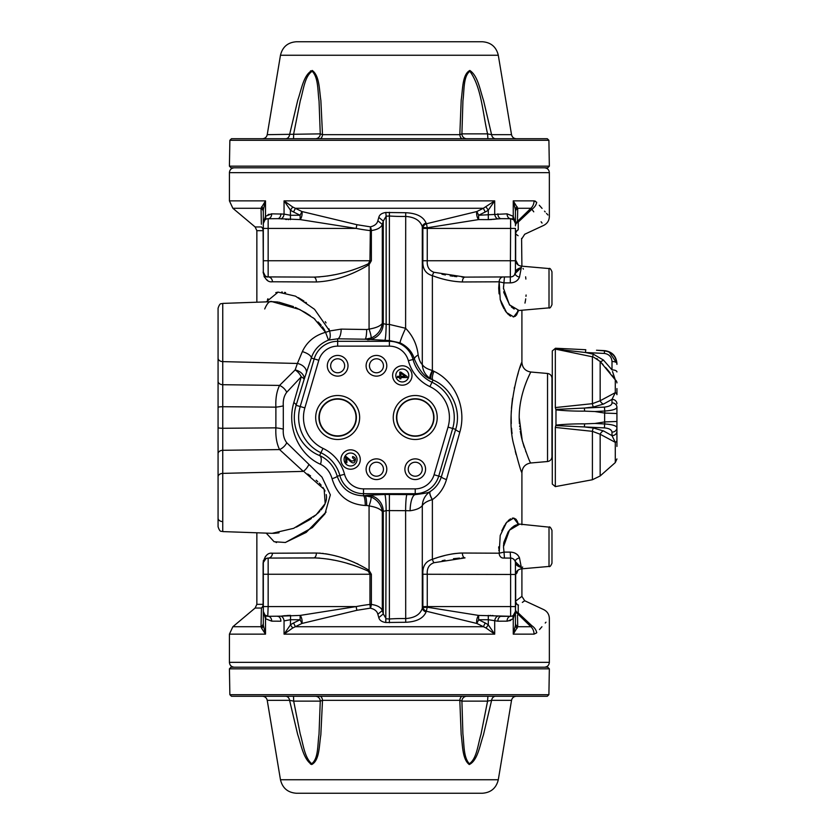 <?xml version="1.0" encoding="UTF-8"?>
<svg xmlns="http://www.w3.org/2000/svg" width="835" height="835" viewBox="0 0 835 835"><rect width="100%" height="100%" fill="white"/><g stroke="black" fill="none" stroke-linecap="round" stroke-linejoin="round"><path stroke-width="1.25" d="M517.491 615.228L517.731 626.72L513.254 634.141L515.435 625.269L515.435 611.46L513.254 618.725L507.732 621.125M515.675 573.561L515.435 606.586L515.435 574.595L517.136 572.716M511.845 558.25L510.613 558.083L510.206 552.112C514.715 552.269 517.804 554.169 519.474 557.832L521.343 567.508C517.669 566.391 515.706 564.867 515.435 562.926L515.435 574.47L427.259 574.261L427.269 607.233L478.622 615.416A4.853 1.806 -78.8 0 0 476.858 623.474L478.643 619.758A396.197 396.197 0 0 1 485.218 623.004A20.969 20.969 0 0 1 488.318 624.904L494.706 634.141L486.033 627.983L476.858 623.474L426.455 611.251A4.853 3.716 32.4 0 1 422.875 607.536L422.854 574.261C422.447 566.245 425.62 561.266 432.373 559.346C442.748 555.432 452.747 553.323 462.392 553.031L499.184 553.198L500.217 535.433L506.574 522.439L513.702 518.097L518.514 524.401L517.084 520.769M518.264 570.013L515.665 574.595L515.665 601.085C523.962 594.823 523.962 594.823 515.665 601.085L515.435 611.46A4.853 4.853 0 0 1 510.613 616.303L511.02 616.282M515.665 601.085A4.853 4.519 -125.4 0 0 518.232 605.187L518.232 612.932L531.874 625.749L530.903 626.72L517.449 613.621A4.853 4.572 -0 0 1 515.435 609.905L515.435 601.085A4.853 4.519 0 0 0 518.232 605.187L518.504 605.01M512.293 615.99L513.796 615.092A4.853 3.277 -131.4 0 0 513.254 618.725L513.254 634.141L534.035 634.141L536.477 632.972M513.254 615.499L515.435 611.46A4.853 4.853 0 0 1 510.613 616.303L501.146 616.345A4.853 3.288 -90.2 0 0 497.879 621.198L488.318 619.716L478.643 619.758L478.622 615.416L510.613 616.303A4.853 3.57 -90.3 0 0 507.064 621.156L497.879 621.198M515.435 611.46A4.853 4.853 0 0 1 510.613 616.303L511.834 616.147M517.178 269.475L516.134 270.54M515.466 271.782L515.435 272.074C515.706 270.133 517.679 268.609 521.343 267.492L519.474 277.168C517.815 280.821 514.725 282.731 510.206 282.888L504.027 282.888L499.184 281.802L498.704 287.939M518.848 268.546L515.383 272.961M515.665 525.163L518.003 524.526L517.637 523.9L549.012 527.135L549.012 566.443L521.343 568.865L521.343 567.508L515.247 561.579L518.848 566.454M519.067 524.516L509.454 530.173L503.474 546.789L504.027 552.112L499.184 553.198A4.853 4.018 90.3 0 0 503.171 558.051L510.613 558.083A4.853 4.853 0 0 1 515.435 562.926L515.466 563.218M513.264 558.886L514.757 560.442M519.224 557.216L519.474 557.832C516.562 558.761 515.153 560.014 515.247 561.569L514.631 560.243M514.193 559.69L513.452 559.012M514.475 274.965L515.435 272.074A4.853 4.853 0 0 1 510.613 276.917L511.594 276.813M506.668 276.938L510.613 276.917A4.853 4.853 0 0 0 515.247 273.431L521.343 267.492L521.343 266.135C517.71 265.509 515.748 263.359 515.435 259.695M266.459 219.01L265.499 219.501M265.749 219.344L266.344 219.052M267.357 218.76L277.606 218.655L267.357 218.76M261.376 224.239L261.031 208.28L265.509 200.859L263.317 209.731L263.317 223.54L265.509 216.275L271.699 213.843L284.057 214.094A4.853 3.163 -80.1 0 1 280.884 218.843L281.865 218.958M285.497 219.386L286.802 219.49M288.232 219.584L288.764 219.605M281.113 616.136L300.141 615.416L356.148 606.586L356.869 610.302L301.905 623.474L292.73 627.983L284.057 634.141L290.434 624.904L292.73 627.983M290.549 615.374L290.434 624.904A20.969 20.969 -31.5 0 1 293.534 623.004A396.207 396.207 0 0 1 300.12 619.758L300.141 615.416A4.853 1.806 -101.2 0 1 301.905 623.474L300.12 619.758L290.434 619.716L284.057 620.906A4.853 3.163 -99.9 0 0 280.884 616.157L268.15 616.303A4.853 3.57 -89.8 0 1 271.699 621.156L265.509 618.725L263.317 611.46L263.317 625.269L263.317 611.46L264.966 615.092A4.853 3.277 -48.6 0 1 265.509 618.725L265.509 634.141L261.585 628.223L261.031 626.72L261.438 608.037L261.073 624.59M523.034 268.494L523.399 269.089M525.622 276.834L525.706 277.46M525.768 277.982L525.883 279.057M526.081 294.995L525.977 296.341M525.716 298.878L525.58 299.848M525.57 299.953L524.975 303.084M514.183 309.054L513.087 308.313M512.199 307.624L511.25 306.769M509.778 305.213L503.86 292.636M503.839 292.5L503.714 291.728M503.484 288.889L503.474 287.877M503.505 286.948L503.547 286.217M498.704 288.315L499.079 293.889M500.217 299.535L501.616 303.794M501.898 304.493L504.048 308.846M504.883 310.223L506.156 312.019M507.388 313.49L508.212 314.336M509.12 315.139L510.634 316.183M513.149 316.935L515.519 316.131M516.416 315.233L518.525 310.557M485.218 211.996L483.35 208.28L494.706 200.859L488.318 210.096A20.969 20.969 0 0 1 485.218 211.996A396.197 396.197 0 0 1 478.643 215.242L507.064 213.843L513.254 216.275L515.435 223.54L515.435 209.731L513.254 200.859L517.731 208.28L517.449 221.379L530.903 208.28L531.874 209.251L518.232 222.068L518.232 229.813C526.833 235.689 526.833 235.689 518.232 229.813A4.853 4.519 -54.6 0 0 515.665 233.915C523.962 240.177 523.962 240.177 515.665 233.915L515.654 260.875L518.284 265.06L516.02 260.739M267.44 558.135L268.15 558.083L268.15 606.586L356.148 606.586A177.187 177.187 90 0 1 369.957 604.436L369.957 574.261L368.339 571.213C350.063 562.894 331.86 558.458 313.72 557.884A4.853 2.672 89.8 0 0 316.371 553.031C333.916 553.835 351.483 559.596 369.07 570.315L371.366 574.261L371.366 604.436C377.368 605.312 381.01 607.348 382.305 610.552L383.286 613.913L386.146 618.798A186.424 185.714 90 0 1 389.381 618.996A184.483 183.784 -90 0 1 405.612 618.568C414.692 617.942 420.255 614.508 422.301 608.266L422.301 505.592C420.287 508.16 416.227 509.882 410.1 510.759A16.157 5.146 91 0 1 415.235 494.612C424.347 493.548 429.305 492.546 430.108 491.596L430.15 491.575C435.526 488.141 439.262 483.235 441.339 476.868A9.696 1.326 -163.3 0 0 446.454 479.593C444.011 488.016 439.325 494.696 432.373 499.633L432.238 499.664C429.983 495.531 429.273 492.848 430.108 491.596C425.286 494.988 422.687 499.654 422.301 505.592C423.919 503.014 427.238 501.031 432.238 499.664M218.071 358.194A4.853 3.423 180 0 0 222.747 361.618L222.747 531.592C221.306 530.632 220.242 533.221 218.071 526.749L218.071 308.251C220.242 301.779 221.306 304.368 222.747 303.408L222.747 361.618L297.396 363.465L302.343 351.618A9.696 3.653 -162.4 0 1 311.298 358.058L304.086 379.528A9.696 2.463 17.1 0 0 301.237 376.804L286.749 392.262C284.046 395.79 282.908 400.309 283.305 405.831L283.305 429.169C282.898 434.68 284.046 439.2 286.749 442.738L321.997 477.129L330.347 494.852L324.961 513.838L312.394 527.584L285.393 542.489L274.12 541.727L266.208 533.116M515.654 260.875L515.675 261.438M292.73 207.017L290.434 210.096L284.057 200.859L292.73 207.017L301.905 211.526L356.869 224.698L370.375 226.849C374.654 225.826 377.138 223.79 377.848 220.743L378.798 217.382C379.455 214.72 381.793 213.092 385.801 212.487L405.706 212.727C416.519 213.186 423.303 216.62 426.069 223.018L426.455 223.749L476.858 211.526A4.853 1.806 -101.2 0 0 478.622 219.584L427.269 227.767L427.259 228.414L422.854 228.414L422.875 227.464A4.853 3.716 147.6 0 1 426.455 223.749L427.269 227.767L422.875 227.464L422.301 226.734C420.224 220.471 414.661 217.048 405.612 216.432A184.483 183.784 -90 0 1 389.381 216.004L389.381 341.306A24.486 24.486 0 0 1 413.033 359.467A35.31 35.31 0 0 0 431.987 382.253A39.026 39.026 0 0 1 452.685 428.48L438.73 476.107A24.486 24.486 0 0 1 415.235 493.694L415.235 488.861A19.643 19.643 0 0 0 434.085 474.739L448.04 427.113A34.183 34.183 0 0 0 429.91 386.626A40.153 40.153 0 0 1 408.357 360.72A19.643 19.643 0 0 0 389.381 346.139L389.381 341.306L337.664 341.306L337.664 346.139A19.643 19.643 0 0 0 318.813 360.261L304.858 407.887A34.183 34.183 0 0 0 322.988 448.374L320.911 452.747A39.026 39.026 0 0 1 300.214 406.52L314.169 358.893A24.486 24.486 0 0 1 337.664 341.306L337.664 338.801L328.479 340.106C319.711 343.749 313.981 349.729 311.298 358.058L318.813 360.261M533.753 211.829L531.874 209.251C547.551 230.543 547.551 230.543 531.874 209.251A9.696 8.058 -39.3 0 0 536.707 202.279L534.035 200.859A9.696 8.768 -90 0 1 530.903 208.28L517.731 208.28A4.853 4.373 -0 0 0 515.435 211.996M504.434 276.949L503.474 288.211L509.444 304.806L519.067 310.484L517.7 311.017M510.289 282.877L510.613 228.414L427.259 228.414L427.259 260.739C426.8 266.584 429.023 270.425 433.929 272.273L465.032 277.116L503.171 276.949A4.853 4.018 -90.3 0 0 499.184 281.802L462.392 281.969C452.664 281.656 442.665 279.548 432.373 275.654L432.843 275.821M512.366 276.583L513.368 276.041M462.392 281.969A4.853 2.672 -90.2 0 1 465.032 277.116L510.613 276.917A4.853 4.853 0 0 0 515.247 273.431A4.853 2.421 -163.9 0 0 519.474 277.168L519.474 277.168M320.473 464.27C300.172 455.492 286.217 428.679 293.805 402.595A9.696 2.86 -162.7 0 1 296.101 405.319C289.213 428.449 303.23 449.272 319.586 455.524C328.364 459.574 334.24 466.473 337.236 476.232C341.63 488.778 350.387 495.312 363.517 495.813L363.517 493.694A24.486 24.486 0 0 1 339.866 475.533A35.31 35.31 0 0 0 320.911 452.747L319.586 455.524A9.696 4.718 113.7 0 1 320.473 464.27C326.224 467.057 330.096 471.879 332.079 478.737A9.696 1.221 164.7 0 0 337.236 476.232L344.542 474.28A19.643 19.643 0 0 0 363.517 488.861L415.235 488.861M261.585 206.777A4.853 3.851 180 0 1 263.317 209.731L263.317 272.074L265.248 275.936M517.178 206.777A4.853 3.851 0 0 0 515.435 209.731L515.435 223.54L513.796 219.908L510.613 218.697L501.146 218.655L510.613 218.697A4.853 4.853 0 0 1 515.435 223.54L515.435 225.095A4.853 4.572 0 0 1 517.449 221.379L517.491 219.772M510.978 218.707L510.613 218.697A4.853 4.853 0 0 1 515.435 223.54M302.343 351.618C306.894 341.859 314.628 335.42 325.567 332.32A9.696 1.378 163.5 0 0 329.595 330.984A9.696 4.196 -108.2 0 1 328.479 340.106L325.567 332.32L314.085 318.532L299.765 309.514L272.127 301.675L277.94 302.019M356.869 224.698L356.148 228.414L300.141 219.584L277.606 218.655A4.853 3.288 -90.3 0 0 280.884 213.802M377.848 220.743L382.305 224.448C381.01 227.652 377.368 229.688 371.366 230.564L371.366 260.739L369.07 264.685C351.41 275.425 333.843 281.186 316.371 281.969A4.853 2.672 90.2 0 0 313.72 277.116C331.819 276.552 350.022 272.116 368.339 263.787L369.957 260.739L370.375 226.849A4.853 1.419 -97.9 0 1 371.366 230.564L369.957 230.564A177.187 177.187 90 0 1 356.148 228.414L263.317 228.414M293.534 623.004L295.413 626.72L483.35 626.72L485.218 623.004M518.086 555.452L517.533 554.878M517.439 554.795L516.781 554.242M503.495 545.641L503.526 545.067M503.63 543.929L503.849 542.385M503.881 542.249L508.077 532.01L510.456 529.035M511.25 528.231L513.869 526.144M514.005 526.05L514.944 525.507M522.679 567.007L522 567.737M517.178 628.223A4.853 3.851 0 0 1 515.435 625.269L515.435 623.004A4.853 4.373 -0 0 0 517.731 626.72L517.658 623.087M433.929 272.273A4.853 1.493 -70.9 0 0 432.373 275.654C425.61 273.713 422.437 268.745 422.854 260.739L422.854 228.414M356.034 417.5A18.37 18.37 0 0 1 337.664 435.87A18.37 18.37 0 0 1 319.294 417.5A18.37 18.37 0 0 1 337.664 399.13A18.37 18.37 0 0 1 356.034 417.5M551.966 417.5L551.966 456.693C551.726 459.438 550.255 461.056 547.541 461.525L547.541 373.475C550.255 373.944 551.726 375.562 551.966 378.307L551.966 417.5M261.031 208.406L261.031 208.28A4.853 4.373 180 0 1 263.317 211.996M517.449 221.379L518.264 222.047M521.75 218.53L522.543 217.758M528.67 212.069L530.486 210.462M541.09 221.776L542.051 223.081M521.468 596.691L519.245 598.403M518.577 598.904L516.479 600.49M516.406 519.756L515.915 519.213M515.873 519.172L513.817 518.107M513.087 518.065L512.304 518.17M510.592 518.848L509.83 519.318M508.953 519.986L508.118 520.748M506.939 522L505.478 523.9M504.664 525.131L501.793 530.768M498.704 546.831L498.735 548.428M498.808 549.889L498.86 550.505M422.854 574.261L427.259 574.261C426.81 568.405 429.023 564.564 433.929 562.727L465.032 557.884A4.853 2.672 90.2 0 1 462.392 553.031L459.908 553.083M459.48 553.114L454.511 553.595M453.958 553.668L451.38 554.085M448.124 554.743L446.986 554.993M444.648 555.557L439.648 556.945M436.601 557.905L435.87 558.145M516.437 234.489L518.097 235.731M521.593 238.403L521.906 266.188M518.514 310.599L513.702 316.903L506.574 312.551L500.228 299.598L499.184 281.802M389.381 324.429L405.612 328.28C412.803 335.743 416.978 344.636 418.147 354.938C419.066 359.718 420.454 362.922 422.301 364.54C423.94 367.149 427.301 369.133 432.373 370.458L433.929 371.314C455.023 381.115 466.901 408.044 459.834 432.081L446.454 479.593M521.906 524.766L521.906 472.652C520.998 471.702 518.358 462.642 513.995 445.483C504.309 411.749 521.071 361.305 521.906 362.348L520.007 367.63M518.191 373.203L517.157 376.637M514.496 387.137L514.235 388.379M512.502 398.211L511.438 408.388M511.291 410.851L511.166 414.358M511.135 416.091L511.27 423.616M511.552 428.146L511.782 430.735M511.876 431.716L511.949 432.394M511.991 432.77L512.074 433.522M515.268 451.203L516.124 454.595M426.069 611.982L427.269 607.233L422.875 607.536L422.301 608.266A4.853 3.768 -155.4 0 0 426.069 611.982C423.335 618.37 416.54 621.804 405.706 622.273L385.801 622.513C381.804 621.918 379.466 620.28 378.798 617.618L377.848 614.257C377.138 611.21 374.654 609.174 370.375 608.151L356.869 610.302M536.707 202.279C553.386 221.181 553.386 221.181 536.707 202.279M547.917 214.981L546.476 213.363M545.203 211.933L544.503 211.14M542.061 208.385L539.274 205.222M430.15 491.575C429.347 492.807 430.088 495.489 432.373 499.633L432.373 559.346A4.853 1.493 70.9 0 0 433.929 562.727M396.51 417.5A18.725 18.725 0 0 0 424.597 433.72A18.725 18.725 0 0 0 424.597 401.28A18.725 18.725 0 0 0 396.51 417.5M433.668 417.5A18.433 18.433 0 0 1 415.235 435.933A18.433 18.433 0 0 1 396.802 417.5A18.433 18.433 0 0 1 415.235 399.067A18.433 18.433 0 0 1 433.668 417.5M286.582 442.529L286.749 442.738A9.696 6.022 -40.4 0 1 279.579 449.585C276.709 443.761 275.477 436.517 275.884 427.854L275.884 407.146C275.477 398.493 276.698 391.239 279.579 385.415L295.131 369.947A9.696 5.459 -130.1 0 1 301.237 376.804L293.805 402.595M218.071 381.282A4.853 3.423 180 0 0 222.747 384.705A266931.255 188633.921 2.8 0 1 279.579 385.415A9.696 6.022 -139.6 0 1 286.749 392.262M306.351 373.036A9.696 6.722 -160.8 0 0 297.396 363.465L295.131 369.947A9.696 6.722 -160.8 0 1 304.086 379.528L296.101 405.319L304.858 407.887M434.085 474.739L441.339 476.868L455.691 429.357C462.131 408.837 450.389 387.21 433.031 380.061L431.277 379.194C425.161 377.712 419.535 371.011 414.4 359.102C412.365 352.046 407.616 346.64 400.153 342.882L389.381 340.555L365.041 339.208A9.696 1.66 90.5 0 0 366.701 329.522L369.07 329.094A9.696 1.399 -110 0 1 371.043 338.05L365.041 339.208L337.664 338.801A9.696 3.528 91.2 0 0 341.191 329.115L366.701 329.522M448.04 427.113L455.691 429.357A9.696 1.743 -163.1 0 0 459.834 432.081M368.339 571.213A4.853 0.585 128.9 0 0 369.07 570.315L369.07 505.906L366.701 505.478A9.696 1.66 89.5 0 0 365.041 495.792L371.043 496.95A9.696 1.399 -70 0 1 369.07 505.906C375.938 507.033 380.353 508.933 382.305 511.594C381.282 504.737 377.524 499.852 371.043 496.95M261.031 208.28L232.871 208.28L229.416 200.859L265.509 200.859L265.509 216.275A4.853 3.277 -131.4 0 1 264.966 219.908L263.317 223.54A4.853 4.853 0 0 1 268.15 218.697A4.853 3.57 -90.3 0 0 271.699 213.843L271.031 213.875M269.141 214.219L268.004 214.647M301.905 211.526A4.853 1.806 -78.8 0 1 300.141 219.584L300.12 215.242A396.197 396.197 0 0 1 293.534 211.996A20.969 20.969 0 0 1 290.434 210.096L290.434 215.284L300.12 215.242L301.905 211.526M265.384 276.041L266.981 276.771M267.805 276.907L313.72 277.116L268.15 276.917C266 277.47 264.392 275.853 263.317 272.074A4.853 4.853 0 0 0 268.15 276.917A4.853 4.853 0 0 1 263.317 272.074L263.098 230.669A4.853 4.624 90 0 0 261.438 226.963A4.853 4.697 180 0 1 263.317 230.669L256.856 230.669L256.856 302.207M218.071 427.583A4.853 0.699 180 0 0 222.747 428.282L275.884 427.854A9.696 1.346 6 0 1 283.305 429.169M256.856 532.793L256.856 604.331L263.317 604.331A4.853 4.697 -0 0 1 261.438 608.037A4.853 4.624 90 0 0 263.098 604.331L263.098 562.926C264.747 555.807 267.847 552.572 272.408 553.229L316.371 553.031M400.873 377.524L400.873 378.839L399.777 378.839L399.777 377.524L397.46 377.524L397.46 376.334L399.777 376.334L399.777 372.128L400.873 372.128L407.156 376.543L407.156 377.524L400.873 377.524M385.801 622.513L386.146 510.602L383.286 511.385A16.157 15.698 77.6 0 0 367.567 495.238L384.737 494.466L415.235 494.612L415.235 493.694L363.517 493.694L363.517 488.861M284.057 620.906L284.057 634.141L494.706 634.141L494.706 620.906A4.853 3.163 -80.1 0 1 497.879 616.157L496.898 616.042M493.255 615.614L491.961 615.51M490.531 615.416L489.999 615.395M366.701 505.478L365.281 505.499A9.696 1.764 89.4 0 0 363.517 495.813L367.567 495.238M517.575 215.962L517.637 212.883M509.621 620.781L510.759 620.353M531.874 625.749C547.551 604.457 547.551 604.457 531.874 625.749C547.551 604.457 547.551 604.457 531.874 625.749A9.696 8.058 -140.7 0 1 536.707 632.721C553.386 613.819 553.386 613.819 536.707 632.721L536.811 632.596M539.493 629.538L541.946 626.741M545.245 623.025L545.975 622.19M277.606 616.345A4.853 3.288 -89.7 0 1 280.884 621.198L271.699 621.156M346.88 457.966L346.88 462.736L345.742 462.736L345.742 456.307L351.347 460.93C354.875 461.056 355.261 460.002 352.516 457.768L352.641 456.536C355.47 457.403 356.148 459.187 354.666 461.901C353.184 464.907 348.999 460.294 346.88 457.966M365.281 505.499C348.216 504.34 337.142 495.426 332.079 478.737M487.901 138.714L487.577 133.871C482.64 113.101 481.607 87.393 469.865 71.267C463.174 76.288 464.343 90.838 462.934 100.67L461.912 133.871L487.577 133.871L491.596 134.665A4.853 4.06 -90 0 0 495.604 138.714M462.58 138.714A4.853 2.797 90 0 1 459.814 134.665L461.202 100.002C462.809 89.856 462.152 74.44 469.855 70.464C477.944 75.891 480.052 90.159 483.538 100.44L491.596 134.665L511.531 134.665C512.137 137.18 513.734 138.526 516.312 138.714M285.674 138.714A4.853 3.966 90 0 0 289.578 134.665L297.813 100.002C301.425 89.856 303.575 74.44 312.269 70.464C319.669 75.891 319.231 90.159 320.87 100.44L322.508 134.665L459.814 134.665L461.912 133.871A4.853 4.843 90 0 0 466.765 138.714M261.136 213.614L261.303 221.212M422.854 606.586L510.613 606.586L510.613 558.083L504.434 558.051L504.027 552.112L510.206 552.112M497.879 213.802A4.853 3.288 -89.8 0 0 501.146 218.655L488.298 219.626L488.318 210.096L486.033 207.017M418.147 354.938A16.157 4.561 -15.8 0 0 414.4 359.102L408.357 360.72M426.069 223.018A4.853 3.768 -24.6 0 0 422.301 226.734L422.301 364.54C422.687 370.521 425.339 375.207 430.255 378.579A9.696 2.714 121.9 0 1 432.373 370.458L432.373 275.654M432.77 370.709A9.696 2.839 -62.1 0 0 431.277 379.194L430.255 378.579M316.528 281.969L272.408 281.771C267.847 282.428 264.747 279.193 263.098 272.074M263.975 276.187L264.632 277.397M266.522 279.579L267.534 280.32M358.09 564.074L356.555 563.385M354.812 562.633L352.516 561.684M346.274 559.304L345.179 558.918M343.195 558.239L341.985 557.843M336.536 556.204L335.858 556.016M329.585 554.513L327.393 554.096M326.777 553.981L325.399 553.762M323.469 553.49L322.341 553.365M320.369 553.177L319.241 553.104M272.346 553.229L271.573 553.281M266.229 555.692L265.259 556.736M263.359 560.629L263.244 561.172M275.978 542.416L276.521 542.562M285.257 542.51L306.184 532.417L326.099 512.022M310.693 465.993L309.514 465.053M286.029 393.254L286.655 392.377M266.208 301.884L278.149 292.125L295.517 296.164L314.534 309.305L329.575 330.879M329.366 330.18L328.896 328.781M326.057 322.905L325.285 321.663M306.435 302.761L305.714 302.249M303.971 301.059L298.314 297.615M285.601 292.563L284.589 292.365M282.345 292.052L281.698 292.01M277.951 292.156L277.251 292.281M276.667 292.407L275.79 292.636M267.962 298.742L267.43 299.588M329.595 330.984L341.191 329.115M511.531 134.665L498.297 55.256L280.466 55.256L267.231 134.665L320.264 133.871L319.043 101.045C317.634 91.025 318.49 77.645 312.186 71.267C304.483 76.288 303.376 90.838 300.297 100.67L293.68 133.871L293.534 138.714M458.885 138.714L463.341 138.714M412.333 479.144A10.344 10.344 0 0 1 408.096 461.734A10.344 10.344 0 0 1 425.286 466.775A10.344 10.344 0 0 1 412.333 479.144M310.526 764.129L311.173 763.576M466.765 696.286A4.853 4.843 90 0 0 461.912 701.129L462.903 733.955C464.208 743.975 463.31 757.355 469.364 763.733C476.827 758.712 477.964 744.162 481.002 734.33L487.577 701.129L461.912 701.129L459.814 700.335L322.508 700.335L320.264 701.129L293.68 701.129L300.214 733.955C303.209 743.975 304.41 757.355 311.674 763.733C318.615 758.712 317.498 744.162 319.012 734.33L320.264 701.129A4.853 4.843 90 0 0 315.421 696.286M510.665 218.697L511.511 218.78M389.381 622.743L389.381 510.592L386.146 510.602A16.157 1.409 89.7 0 0 384.737 494.466M488.214 219.626L478.622 219.584L478.643 215.242L476.858 211.526L483.35 208.28L295.413 208.28L293.534 211.996M515.435 609.133A4.853 4.185 -0 0 0 518.232 612.932L517.449 613.621M528.075 377.796L530.757 372.013C531.196 371.669 519.13 392.366 519.193 417.5L522.272 440.64C527.021 454.95 529.849 462.392 530.757 462.987C525.319 463.936 522.366 467.151 521.906 472.652M525.893 451.871L525.695 451.328M524.265 447.33L524.015 446.568M523.785 445.838L523.524 445.024M523.211 443.98L522.95 443.103M522.637 442.007L521.447 437.3M521.322 436.705L521.019 435.275M520.894 434.68L520.612 433.188M520.508 432.561L520.288 431.257M520.017 429.409L519.934 428.772M519.683 426.706L519.61 425.965M519.422 423.721L519.37 423.011M519.328 422.239L519.193 418.084M519.193 417.646L519.213 415.882M519.234 414.797L519.276 413.69M519.453 410.841L519.506 410.162M524.349 387.44L524.557 386.824M524.923 385.76L525.163 385.092M525.466 384.288L525.726 383.589M526.019 382.806L526.227 382.273M527.595 378.923L527.845 378.328M272.408 281.771A4.853 4.279 90.3 0 0 268.15 276.917L268.15 260.739L263.317 260.739M534.035 200.859L513.254 200.859L513.254 216.275A4.853 3.277 -48.6 0 0 513.796 219.908M402.313 369.018A6.461 6.461 0 0 0 400.487 381.689A6.461 6.461 0 0 0 408.712 376.397A6.461 6.461 0 0 0 402.313 369.018A6.461 6.461 0 0 0 400.487 381.689A6.461 6.461 0 0 0 408.712 376.397A6.461 6.461 0 0 0 402.313 369.018M353.633 269.705L351.159 270.477M333.885 274.84L331.036 275.383M329.428 275.665L327.163 276.03M319.941 276.865L317.843 277.011M316.622 277.063L313.72 277.116M350.596 453.05A6.461 6.461 0 0 0 348.769 465.721A6.461 6.461 0 0 0 356.994 460.44A6.461 6.461 0 0 0 350.596 453.05M429.91 386.626L433.031 380.061A9.696 2.996 114.4 0 1 433.929 371.314M290.455 615.374L286.708 615.51M285.497 615.614L284.317 615.739M284.025 615.781L281.865 616.042M547.729 167.804L231.024 167.804L229.416 166.165L549.346 166.165L547.729 167.804M218.071 526.749C220.242 533.221 221.306 530.632 222.747 531.592L272.127 533.325L293.649 528.336L316.214 514.725L325.18 503.62L324.157 489.352L304.42 472.036M308.846 464.542A9.696 5.125 -54.4 0 1 303.293 471.389L279.579 449.585L222.747 450.295A4.853 3.423 180 0 0 218.071 453.718M597.223 350.272L604.791 350.93C611.804 352.057 615.833 356.169 616.877 363.256L616.929 363.549C616.272 356.065 612.222 351.765 604.791 350.648L596.514 350.241M593.361 354.207A4.853 0.564 -77.7 0 1 592.401 356.806L555.327 349.103L585.46 352.506A2261.994 2049.748 177.9 0 1 593.361 354.207L603.454 360.062L612.003 369.895L612.003 361.503C611.575 356.785 609.007 354.092 604.321 353.435L585.46 352.506L585.773 349.719L555.828 348.258L585.773 349.719M604.321 353.435L604.55 350.909M616.929 363.549C616.272 356.065 612.222 351.765 604.791 350.648L608.245 351.671M555.327 349.103L555.327 407.563L592.401 403.67L600.156 400.748A4.853 3.35 -117.5 0 0 603.454 404.098L593.361 407A2277.849 962.661 179 0 1 584.343 408.064L584.657 411.133C574.522 411.217 564.961 410.799 555.974 409.881L555.974 425.119C564.94 424.201 574.501 423.783 584.657 423.867L594.938 423.46A16158.951 8430.932 0.7 0 1 604.791 423.971C612.452 424.524 616.501 425.777 616.929 427.718L616.929 446.433M593.361 428A4.853 1.023 -83.2 0 0 592.401 431.33L592.401 479.749L600.156 475.96L615.291 462.58L615.291 442.341L600.156 434.252L592.401 431.33L555.327 427.436L555.766 425.579L584.343 426.935A2277.849 962.661 1 0 1 593.361 428L603.454 430.902L612.003 435.64L612.003 432.112C611.617 429.722 609.091 428.324 604.415 427.896A19151.049 8093.582 -179 0 0 584.343 426.935L584.657 423.867M604.415 427.896L604.791 421.925L616.929 421.477L616.929 431.246A4.853 4.394 -0 0 1 612.003 435.64L615.291 442.341A4.853 2.672 -0 0 0 616.929 440.337M603.454 360.062A4.853 1.618 -42.8 0 1 600.156 361.492L600.156 400.748L615.291 392.659L615.291 379.883L600.156 361.492L593.539 357.119M596.733 358.591L597.672 359.217M555.505 348.237L552.29 350.94L552.29 484.06L555.327 486.617L555.327 427.436M594.938 423.46L604.791 421.925M600.156 361.492L603.1 364.676M605.605 367.483L608.016 370.312M608.162 370.479L610.124 372.89M612.003 375.301L613.673 377.545M555.557 348.717L557.749 348.999M555.974 409.881L555.327 407.563M612.003 361.503A4.853 2.046 0 0 1 616.877 363.256L616.929 364.384M560.149 349.291L563.041 349.656M609.185 352.057L616.877 363.256M555.766 409.421L584.343 408.064A19151.049 8093.582 -1 0 0 604.415 407.104C609.373 406.52 611.909 405.121 612.003 402.887A4.853 4.394 -0 0 1 616.929 407.282L616.929 421.477M616.929 388.567L616.929 394.663A4.853 2.672 -0 0 0 615.291 392.659L612.003 399.36L603.454 404.098M616.929 382.91A4.853 4.05 -0 0 0 615.291 379.883L612.525 371.512M616.929 420.37L616.929 414.63M592.401 356.806L592.401 403.67A4.853 1.023 -96.8 0 0 593.361 407M604.415 407.104L604.791 411.029A16158.951 8430.932 179.3 0 1 594.938 411.54L584.657 411.133M616.929 407.282C616.501 409.223 612.452 410.476 604.791 411.029L604.791 413.075L594.938 411.54M612.003 369.895A4.853 2.046 -0 0 1 616.929 371.94M603.454 430.902A4.853 3.35 -62.5 0 0 600.156 434.252L600.156 475.96M311.173 71.424L310.526 70.871M410.1 510.759L405.612 510.665A16.157 1.409 90.3 0 1 407.021 494.529M272.408 553.229A4.853 4.279 89.7 0 1 268.15 558.083L316.601 557.937M218.071 349.187L218.071 360.365M218.071 474.635L218.071 485.813M307.708 474.029L310.536 475.908M316.183 480.24L317.738 481.628M319.262 483.11L321.183 485.187M322.926 487.431L324.564 490.093M324.721 490.385L325.034 491.043M326.224 494.581L326.516 496.888M326.527 497.034L326.401 499.361M326.36 499.654L325.702 502.284M325.159 503.672L324.001 505.906M323.938 506.02L323.208 507.158M322.79 507.753L321.058 509.945M319.805 511.323L317.634 513.462M316.684 514.308L313.219 517.136M311.424 518.452L309.827 519.568M309.263 519.944L296.435 527.104M279.026 532.813L274.475 533.304M274.256 533.314L272.92 533.335M495.604 696.286A4.853 4.06 -90 0 0 491.596 700.335L483.413 734.998C479.874 745.144 477.693 760.56 469.27 764.536C462.162 759.109 462.684 744.841 461.17 734.56L459.814 700.335A4.853 2.797 90 0 1 462.58 696.286M319.889 696.286A4.853 2.651 90 0 1 322.508 700.335L320.828 734.998C319.095 745.144 319.68 760.56 311.674 764.536C303.335 759.109 301.237 744.841 297.698 734.56L289.578 700.335L267.231 700.335L280.466 779.744L498.297 779.744L511.531 700.335L491.596 700.335L487.577 701.129L487.901 696.286M218.071 495.092L218.071 486.429M511.458 282.814L512.439 282.668M516.228 281.155L517.564 280.09M442.185 560.723L445.024 560.128M453.447 558.709L459.511 558.083M461.859 557.947L462.569 557.916M534.035 634.141A9.696 8.768 -90 0 0 530.903 626.72L517.731 626.72M400.873 376.334L405.236 376.334L400.873 373.297L400.873 376.334M385.801 212.487L386.146 216.202L383.286 221.087L382.305 224.448L382.305 323.406C381.282 330.263 377.524 335.148 371.043 338.05M368.339 263.787A4.853 0.585 51.1 0 1 369.07 264.685L369.07 329.094C375.938 327.967 380.353 326.067 382.305 323.406L383.286 323.615A16.157 15.698 -77.6 0 1 367.567 339.761M405.706 212.727L405.612 328.28A16.157 1.273 -65 0 0 400.153 342.882M377.848 614.257L382.305 610.552L382.305 511.594L383.286 511.385L383.286 613.913L378.798 617.618M319.889 138.714A4.853 2.651 90 0 0 322.508 134.665L320.264 133.871A4.853 4.843 90 0 1 315.421 138.714L319.889 138.714M293.534 696.286L293.68 701.129L289.578 700.335A4.853 3.966 90 0 0 285.674 696.286M465.032 277.116L461.985 277.063M456.766 276.688L454.209 276.385M452.935 276.218L450.148 275.8M445.41 274.945L441.965 274.224M334.752 375.708A10.344 10.344 0 0 1 330.524 358.298A10.344 10.344 0 0 1 347.715 363.34A10.344 10.344 0 0 1 334.752 375.708M337.664 395.519A21.981 21.981 0 0 1 359.645 417.5A21.981 21.981 0 0 1 337.664 439.481A21.981 21.981 0 0 1 315.682 417.5A21.981 21.981 0 0 1 337.664 395.519M415.235 395.519A21.981 21.981 0 0 1 437.216 417.5A21.981 21.981 0 0 1 415.235 439.481A21.981 21.981 0 0 1 393.254 417.5A21.981 21.981 0 0 1 415.235 395.519M373.537 479.144A10.344 10.344 0 0 1 369.31 461.734A10.344 10.344 0 0 1 386.501 466.775A10.344 10.344 0 0 1 373.537 479.144M373.537 375.708A10.344 10.344 0 0 1 369.31 358.298A10.344 10.344 0 0 1 386.501 363.34A10.344 10.344 0 0 1 373.537 375.708M488.298 219.626L489.467 219.615M490.03 219.605L492.045 219.49M493.255 219.386L494.445 219.261M494.727 219.219L496.898 218.958M497.65 218.864L497.879 218.843A4.853 3.163 -99.9 0 1 494.706 214.094L494.706 200.859L284.057 200.859L284.057 214.094L290.434 215.284L290.455 219.626M318.928 417.5A18.735 18.735 0 0 0 347.026 433.72A18.735 18.735 0 0 0 347.026 401.28A18.735 18.735 0 0 0 318.928 417.5M378.798 217.382L383.286 221.087L383.286 323.615L386.146 324.397A16.157 1.409 -89.7 0 1 384.737 340.534M534.817 200.964L535.392 201.193M218.071 497.493L218.071 511.469M405.706 622.273L405.612 510.665L389.381 510.592L389.381 494.445M263.317 625.269L265.509 634.141L229.416 634.141L232.871 626.72L261.031 626.72A4.853 4.373 0 0 0 263.317 623.004L263.317 625.269A4.853 3.851 0 0 1 261.585 628.223M317.947 557.999L319.951 558.135M327.644 559.043L330.096 559.45M331.151 559.638L333.823 560.149M347.329 563.416L354.457 565.556M283.305 405.831A9.696 1.346 -6 0 1 275.884 407.146L222.747 406.718A4.853 0.699 180 0 0 218.071 407.417M344.657 365.782A6.993 6.993 0 0 1 337.664 372.786A6.993 6.993 0 0 1 330.67 365.782A6.993 6.993 0 0 1 337.664 358.789A6.993 6.993 0 0 1 344.657 365.782M518.232 222.068A4.853 4.185 0 0 0 515.435 225.868M280.466 55.256C282.501 46.885 287.814 42.376 296.404 41.75L482.348 41.75C490.949 42.376 496.261 46.885 498.297 55.256M231.024 667.196L547.729 667.196L549.346 668.835L229.416 668.835L231.024 667.196M486.033 627.983L488.318 624.904L488.298 615.374M264.966 615.092L268.15 616.303A4.853 4.853 0 0 1 263.317 611.46L263.317 562.926A4.853 4.853 0 0 1 268.15 558.083L313.72 557.884M268.098 616.303L267.252 616.22M522.324 602.411L524.704 600.751L543.752 609.634C547.311 611.481 549.179 614.403 549.346 618.422L549.346 662.343C549.065 665.286 547.447 666.904 544.503 667.196M518.232 605.187C526.833 599.311 526.833 599.311 518.232 605.187M530.465 624.517L526.854 621.292M515.435 575.305L515.435 575.305C515.748 571.641 517.71 569.491 521.343 568.865M383.453 365.782A6.993 6.993 0 0 1 376.449 372.786A6.993 6.993 0 0 1 369.456 365.782A6.993 6.993 0 0 1 376.449 358.789A6.993 6.993 0 0 1 383.453 365.782M507.064 213.843A4.853 3.57 -89.8 0 0 510.613 218.697L510.613 228.414L515.435 228.414L515.435 272.074A4.853 4.853 0 0 1 510.613 276.917M383.453 469.218A6.993 6.993 0 0 1 376.449 476.211A6.993 6.993 0 0 1 369.456 469.218A6.993 6.993 0 0 1 376.449 462.214A6.993 6.993 0 0 1 383.453 469.218M547.28 696.286L231.483 696.286L229.865 694.699L548.898 694.699L547.28 696.286M551.966 288.211L551.966 304.639C550.787 307.426 549.806 308.501 549.012 307.864L549.012 268.557C549.806 267.92 550.787 268.985 551.966 271.782L551.966 288.211M616.929 413.523L604.791 413.075M551.966 530.361C550.62 527.417 549.628 526.342 549.012 527.135C549.806 526.499 550.787 527.574 551.966 530.361L551.966 563.218C550.787 566.015 549.806 567.08 549.012 566.443C549.806 567.08 550.787 566.015 551.966 563.218M267.774 616.293L268.15 606.586L263.317 606.586L263.317 623.004M268.15 558.083A4.853 4.853 0 0 0 263.317 562.926A4.853 4.853 0 0 1 268.15 558.083L266.72 558.302M265.937 558.625L263.338 562.477M231.483 138.714L547.28 138.714L548.898 140.301L229.865 140.301L231.483 138.714M389.381 212.257L389.381 216.004A186.424 185.714 90 0 1 386.146 216.202L386.146 324.397L389.381 324.408M278.942 302.176L293.471 306.591M295.423 307.437L305.234 312.52M305.516 312.687L310.223 315.703M313.031 317.717L314.983 319.252M318.052 321.934L319.116 322.968M319.22 323.072L321.287 325.326M322.446 326.788L324.137 329.314M324.241 329.512L324.846 330.66M325.191 331.401L325.525 332.205M513.014 615.656L512.408 615.948M218.071 371.544L218.071 463.456M422.239 469.218A6.993 6.993 0 0 1 415.235 476.211A6.993 6.993 0 0 1 408.242 469.218A6.993 6.993 0 0 1 415.235 462.214A6.993 6.993 0 0 1 422.239 469.218M371.366 604.436A4.853 1.419 -82.1 0 1 370.375 608.151L369.957 604.436L371.366 604.436M263.703 561.036L265.196 559.106M265.384 558.959L266.981 558.229M498.297 779.744C496.261 788.115 490.949 792.624 482.348 793.25L296.404 793.25C287.814 792.624 282.501 788.115 280.466 779.744M612.003 432.112A4.853 4.394 0 0 0 616.929 427.718M612.003 402.887L612.003 399.36A4.853 4.394 -0 0 1 616.929 403.754M389.381 346.139L337.664 346.139M303.293 471.389L222.747 473.382A4.853 3.423 180 0 0 218.071 476.806M510.613 616.303L510.613 606.586L515.435 606.586M234.259 667.196C231.316 666.904 229.698 665.286 229.416 662.343L549.346 662.343M222.747 521.604A4.853 3.423 180 0 1 218.071 518.18M232.871 208.28L255.124 226.963L261.438 226.963M322.988 448.374A40.153 40.153 0 0 1 344.542 474.28M402.313 365.782A9.696 9.696 0 0 1 410.705 380.332A9.696 9.696 0 0 1 393.911 380.332A9.696 9.696 0 0 1 402.313 365.782M350.596 449.825A9.696 9.696 0 0 1 358.987 464.364A9.696 9.696 0 0 1 342.193 464.364A9.696 9.696 0 0 1 350.596 449.825M515.665 233.915L515.435 233.915A4.853 4.519 180 0 1 518.232 229.813M515.435 562.926A4.853 4.853 0 0 0 510.613 558.083M371.366 574.261L263.317 574.261M422.854 260.739L515.435 260.739M268.15 218.697L268.15 260.739L371.366 260.739M261.438 608.037L255.124 608.037L232.871 626.72M604.634 421.936L604.634 413.064M521.906 238.643L524.704 234.249L543.752 225.366C547.311 223.519 549.179 220.597 549.346 216.578L549.346 172.657L229.416 172.657C229.698 169.714 231.316 168.096 234.259 167.804M506.668 558.062L507.513 558.072M521.906 310.234L521.906 362.348C522.366 367.849 525.319 371.064 530.757 372.013L547.541 373.475M521.906 568.812L521.906 596.357L524.704 600.751M229.416 662.343L229.416 634.141M508.891 276.928L507.513 276.928M218.071 308.251C220.242 301.779 221.306 304.368 222.747 303.408L272.127 301.675C269.715 300.59 267.252 303.022 264.716 308.96M518.003 310.474L517.637 311.1M267.231 134.665C266.615 137.18 265.029 138.526 262.451 138.714M508.891 558.072L504.434 558.051M267.231 700.335C266.615 697.82 265.029 696.473 262.451 696.286M255.124 226.963L256.856 230.669M521.343 266.135L549.012 268.557C549.806 267.92 550.787 268.985 551.966 271.782M519.067 310.484L549.012 307.864C549.806 308.501 550.787 307.426 551.966 304.639M615.291 462.58L616.929 458.947M229.416 200.859L229.416 172.657M511.531 700.335C512.137 697.82 513.734 696.473 516.312 696.286M547.541 461.525L530.757 462.987M229.865 140.301L229.416 166.165M548.898 140.301L549.346 166.165M255.124 608.037L256.856 604.331M549.346 172.657C549.065 169.714 547.447 168.096 544.503 167.804M548.898 694.699L549.346 668.835M229.865 694.699L229.416 668.835M592.401 479.749L555.327 486.617"/></g></svg>
